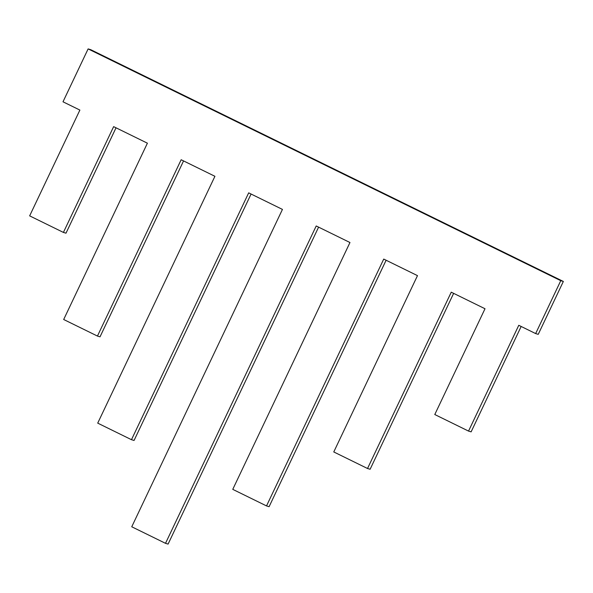<?xml version="1.0" encoding="UTF-8"?>
<svg xmlns="http://www.w3.org/2000/svg" width="593" height="593" viewBox="0 0 593 593"><rect width="100%" height="100%" fill="white"/><g stroke="black" fill="none" stroke-linecap="round" stroke-linejoin="round"><path stroke-width="0.89" d="M521.158 326.469L471.124 431.852L468.537 431.089L518.771 325.298L535.649 333.577L560.77 280.682L88.12 48.908L62.999 101.803L79.885 110.076L29.65 215.867L63.414 232.419L113.641 126.635L147.405 143.187L63.681 319.501L97.445 336.061L181.161 159.747L214.925 176.299L97.719 423.135L131.476 439.695L248.682 192.858L282.446 209.411L131.75 526.777L165.514 543.329L316.21 225.97L349.966 242.522L232.76 489.358L266.524 505.918L383.73 259.074L417.487 275.634L333.77 451.948L367.527 468.5L451.251 292.186L485.007 308.745L434.78 414.529L468.537 431.089M453.638 293.357L370.114 469.263L367.527 468.5M386.117 260.245L269.103 506.681L266.524 505.918M318.597 227.141L168.093 544.092L165.514 543.329M251.076 194.03L134.062 440.458L131.476 439.695M183.556 160.918L100.024 336.824L97.445 336.061M116.028 127.806L65.993 233.182L63.414 232.419M535.649 333.577L538.236 334.341L563.35 281.445L90.699 49.671L88.12 48.908M563.35 281.445L560.77 280.682"/></g></svg>
